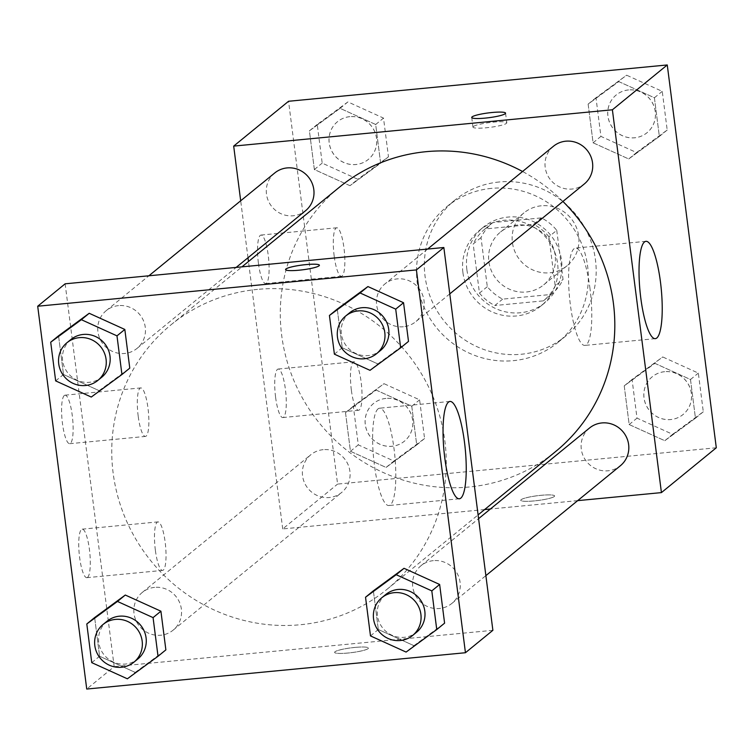<?xml version="1.0" encoding="UTF-8"?>
<svg xmlns="http://www.w3.org/2000/svg" width="754" height="754" viewBox="0 0 754 754"><rect width="100%" height="100%" fill="white"/><g stroke="black" fill="none" stroke-linecap="round" stroke-linejoin="round"><path stroke-width="0.57" stroke-dasharray="3.77 2.83" d="M541.249 205.795A34.109 32.94 -129.3 0 0 523.964 212.882A34.109 32.94 -129.3 0 0 520.034 260.139A34.109 32.94 -129.3 0 0 567.121 265.71A34.109 32.94 -129.3 0 0 576.113 226.775A34.109 32.94 -129.3 0 0 541.249 205.795M517.734 225.012A34.109 32.94 -129.3 0 0 500.449 232.091A34.109 32.94 -129.3 0 0 496.518 279.348A34.109 32.94 -129.3 0 0 543.606 284.927A34.109 32.94 -129.3 0 0 552.597 245.993A34.109 32.94 -129.3 0 0 517.734 225.012M556.754 230.328L563.04 279.432A46.314 44.722 -129.3 0 1 551.325 294.371A46.314 44.722 -129.3 0 1 551.221 294.465L502.645 299.121A46.314 44.722 -129.3 0 1 487.301 286.69L481.014 237.585A46.314 44.722 -129.3 0 1 492.72 222.647A46.314 44.722 -129.3 0 1 492.833 222.553L541.41 217.897A46.314 44.722 -129.3 0 1 556.754 230.328L548.912 236.728L555.198 285.832L563.04 279.432M487.301 286.69L479.459 293.099L473.173 243.994L481.014 237.585M492.833 222.553L484.992 228.962L533.568 224.306L541.41 217.897M484.992 228.962A46.314 44.722 -129.3 0 0 484.888 229.046A46.314 44.722 -129.3 0 0 473.173 243.994M479.459 293.099A46.314 44.722 -129.3 0 0 494.803 305.521L502.645 299.121M555.198 285.832A46.314 44.722 -129.3 0 1 543.493 300.78A46.314 44.722 -129.3 0 1 543.38 300.865L494.803 305.521M548.912 236.728A46.314 44.722 -129.3 0 0 533.568 224.306M466.849 269.451A48.727 47.059 50.7 0 1 483.352 227.18A48.727 47.059 50.7 0 1 550.627 235.144A48.727 47.059 50.7 0 1 545.019 302.646A48.727 47.059 50.7 0 1 496.933 309.112A48.727 47.059 50.7 0 1 466.849 269.451M462.928 272.656A48.727 47.059 -129.3 0 0 493.012 312.307A48.727 47.059 -129.3 0 0 541.099 305.851A48.727 47.059 -129.3 0 0 553.936 250.234A48.727 47.059 -129.3 0 0 504.134 220.262A48.727 47.059 -129.3 0 0 479.44 230.385A48.727 47.059 -129.3 0 0 462.928 272.656M543.38 300.865L551.221 294.465M499.233 181.987A87.709 84.702 -129.3 0 0 454.775 200.196A87.709 84.702 -129.3 0 0 444.672 321.704A87.709 84.702 -129.3 0 0 565.764 336.039A87.709 84.702 -129.3 0 0 588.874 235.917A87.709 84.702 -129.3 0 0 499.233 181.987M491.391 188.387A87.709 84.702 -129.3 0 0 446.933 206.596A87.709 84.702 -129.3 0 0 436.839 328.113A87.709 84.702 -129.3 0 0 557.922 342.448A87.709 84.702 -129.3 0 0 581.042 242.326A87.709 84.702 -129.3 0 0 491.391 188.387M716.3 447.772L337.594 484.087L288.556 101.272M349.969 185.691L314.361 169.527L309.404 130.847L340.063 108.331L375.68 124.495L380.629 163.175L349.969 185.691L314.361 169.527L309.404 130.847L340.063 108.331L375.68 124.495L380.629 163.175L349.969 185.691L357.811 179.282L322.194 163.118L317.246 124.438L347.905 101.922L383.513 118.086L388.47 156.766L357.811 179.282M376.152 390.082L411.769 406.246L416.726 444.926L386.067 467.442L350.45 451.278L345.502 412.598L376.152 390.082L411.769 406.246L416.726 444.926L386.067 467.442L350.45 451.278L345.502 412.598L383.993 383.673L419.61 399.837L424.568 438.517L393.908 461.033L358.291 444.869L353.334 406.189L383.993 383.673M654.887 363.353L690.494 379.516L695.452 418.197L664.792 440.713L629.175 424.549L624.227 385.869L654.887 363.353L690.494 379.516L695.452 418.197L664.792 440.713L629.175 424.549L624.227 385.869L662.719 356.953L698.336 373.107L703.293 411.788L672.634 434.304L637.017 418.14L632.059 379.469L662.719 356.953M618.789 81.602L654.406 97.766L659.354 136.446L628.704 158.962L593.087 142.798L588.129 104.118L618.789 81.602L654.406 97.766L659.354 136.446L628.704 158.962L593.087 142.798L588.129 104.118L626.631 75.202L662.248 91.357L667.196 130.037L636.536 152.553L600.929 136.389L595.971 97.718L626.631 75.202M554.256 496.528A17.059 2.403 -7.3 0 0 554.605 495.953A17.059 2.403 -7.3 0 0 537.385 495.736A17.059 2.403 -7.3 0 0 520.769 500.279A17.059 2.403 -7.3 0 0 536.122 500.722A17.059 2.403 -7.3 0 0 554.256 496.528A17.059 2.403 172.7 0 1 536.113 500.713A17.059 2.403 172.7 0 1 520.769 500.27A17.059 2.403 172.7 0 1 537.385 495.717A17.059 2.403 172.7 0 1 554.605 495.934A17.059 2.403 172.7 0 1 554.256 496.509M577.658 500.637L490.402 509.007M484.624 509.563L282.722 528.922L337.594 484.087M590.014 288.716A48.887 10.66 84.5 0 0 575.519 248.085A48.887 10.66 84.5 0 0 569.572 297.764A48.887 10.66 84.5 0 0 584.85 345.407A48.887 10.66 84.5 0 0 590.014 288.716M473.314 126.54A17.059 2.403 -7.3 0 0 472.965 127.115A17.059 2.403 -7.3 0 0 490.194 127.332A17.059 2.403 -7.3 0 0 506.801 122.779A17.059 2.403 -7.3 0 0 491.457 122.337A17.059 2.403 -7.3 0 0 473.314 126.54M275.606 397.301A24.364 5.316 84.5 0 0 282.825 417.546A24.364 5.316 84.5 0 0 285.794 392.787A24.364 5.316 84.5 0 0 278.179 369.045A24.364 5.316 84.5 0 0 275.606 397.301M258.433 263.316A24.364 5.316 84.5 0 0 265.662 283.561A24.364 5.316 84.5 0 0 268.631 258.801A24.364 5.316 84.5 0 0 261.016 235.06A24.364 5.316 84.5 0 0 258.433 263.316M282.722 528.922L248.471 261.525M247.981 257.755L240.686 200.79M351.345 390.035A24.364 5.316 -95.5 0 1 353.918 361.779A24.364 5.316 -95.5 0 1 361.534 385.53A24.364 5.316 -95.5 0 1 358.565 410.289A24.364 5.316 -95.5 0 1 351.345 390.035M334.182 256.049A24.364 5.316 -95.5 0 1 336.755 227.793A24.364 5.316 -95.5 0 1 344.371 251.544A24.364 5.316 -95.5 0 1 341.402 276.303A24.364 5.316 -95.5 0 1 334.182 256.049M553.455 146.248A24.364 23.525 -129.3 0 0 547.036 174.061A24.364 23.525 -129.3 0 0 571.937 189.047A24.364 23.525 -129.3 0 0 584.284 183.985M323.174 449.667A24.364 23.525 -129.3 0 0 310.818 454.728A24.364 23.525 -129.3 0 0 308.018 488.479A24.364 23.525 -129.3 0 0 341.656 492.466A24.364 23.525 -129.3 0 0 348.075 464.652A24.364 23.525 -129.3 0 0 323.174 449.667M274.729 172.977A24.364 23.525 -129.3 0 0 271.921 206.728A24.364 23.525 -129.3 0 0 305.558 210.715M589.543 427.999A24.364 23.525 -129.3 0 0 586.744 461.759A24.364 23.525 -129.3 0 0 620.382 465.736M339.517 187.133A170.743 164.89 -129.3 0 0 319.866 423.682A170.743 164.89 -129.3 0 0 555.585 451.58M562.918 201.45A170.743 164.89 -129.3 0 0 522.56 171.488M257.529 289.385A170.743 164.89 -129.3 0 0 170.979 324.842A170.743 164.89 -129.3 0 0 151.318 561.391A170.743 164.89 -129.3 0 0 387.038 589.289A170.743 164.89 -129.3 0 0 432.033 394.389A170.743 164.89 -129.3 0 0 257.529 289.385M403.39 326.746A24.364 23.525 50.7 0 1 378.489 311.77A24.364 23.525 50.7 0 1 384.908 283.956A24.364 23.525 50.7 0 1 418.545 287.934A24.364 23.525 50.7 0 1 415.746 321.694A24.364 23.525 50.7 0 1 403.39 326.746M154.627 587.375A24.364 23.525 -129.3 0 0 142.28 592.437A24.364 23.525 -129.3 0 0 139.471 626.188A24.364 23.525 -129.3 0 0 173.109 630.165A24.364 23.525 -129.3 0 0 179.527 602.361A24.364 23.525 -129.3 0 0 154.627 587.375M118.538 305.624A24.364 23.525 -129.3 0 0 106.182 310.686A24.364 23.525 -129.3 0 0 100.159 318.263A24.364 23.525 -129.3 0 0 106.936 347.99A24.364 23.525 -129.3 0 0 137.011 348.414A24.364 23.525 -129.3 0 0 143.439 320.61A24.364 23.525 -129.3 0 0 118.538 305.624M433.352 560.646A24.364 23.525 -129.3 0 0 421.005 565.707A24.364 23.525 -129.3 0 0 418.197 599.458A24.364 23.525 -129.3 0 0 451.834 603.445A24.364 23.525 -129.3 0 0 458.253 575.632A24.364 23.525 -129.3 0 0 433.352 560.646M65.136 283.815L114.174 666.621L86.738 689.043M492.88 630.316L114.174 666.621M87.587 577.347A24.364 5.316 84.5 0 0 89.632 551.155A24.364 5.316 84.5 0 0 82.195 529.167A24.364 5.316 84.5 0 0 79.622 557.423A24.364 5.316 84.5 0 0 86.842 577.677A24.364 5.316 84.5 0 0 87.587 577.347M64.288 395.511A24.364 5.316 84.5 0 0 62.459 423.437A24.364 5.316 84.5 0 0 69.679 443.691A24.364 5.316 84.5 0 0 72.648 418.932A24.364 5.316 84.5 0 0 65.032 395.181A24.364 5.316 84.5 0 0 64.288 395.511M377.848 363.918L408.498 341.402L377.848 363.918L342.231 347.754L377.848 363.918L370.007 370.327M337.274 309.074L342.231 347.754L337.274 309.074M413.937 645.669L444.596 623.153L413.937 645.669L378.32 629.505L413.937 645.669L406.095 652.078M373.371 590.825L378.32 629.505L373.371 590.825M135.211 672.398L165.871 649.882L135.211 672.398L99.594 656.234L135.211 672.398L127.369 678.798M94.646 617.554L99.594 656.234L94.646 617.554M99.113 390.647L129.773 368.131L99.113 390.647L63.506 374.484L99.113 390.647L91.281 397.047M58.548 335.803L63.506 374.484L58.548 335.803M155.362 550.156A24.364 5.316 -95.5 0 1 157.935 521.9A24.364 5.316 -95.5 0 1 165.55 545.651A24.364 5.316 -95.5 0 1 162.591 570.41A24.364 5.316 -95.5 0 1 155.362 550.156M138.199 416.18A24.364 5.316 -95.5 0 1 140.772 387.924A24.364 5.316 -95.5 0 1 148.387 411.665A24.364 5.316 -95.5 0 1 145.428 436.425A24.364 5.316 -95.5 0 1 138.199 416.18M354.955 647.422A17.059 2.403 -7.3 0 0 334.606 652.389A17.059 2.403 -7.3 0 0 351.826 652.606A17.059 2.403 -7.3 0 0 368.442 648.054A17.059 2.403 -7.3 0 0 354.955 647.422A17.059 2.403 172.7 0 1 368.442 648.035A17.059 2.403 172.7 0 1 351.826 652.587A17.059 2.403 172.7 0 1 334.606 652.37A17.059 2.403 172.7 0 1 354.955 647.403M378.056 408.866A48.887 10.66 84.5 0 0 373.956 461.401A48.887 10.66 84.5 0 0 388.866 505.529A48.887 10.66 84.5 0 0 394.823 455.85A48.887 10.66 84.5 0 0 379.535 408.206A48.887 10.66 84.5 0 0 378.056 408.866M285.568 269.574L285.568 269.593A17.059 2.403 -7.3 0 0 285.568 269.593A17.059 2.403 -7.3 0 0 299.055 270.224A17.059 2.403 -7.3 0 0 319.404 265.257A17.059 2.403 -7.3 0 0 319.404 265.248L319.404 265.238M349.63 312.778A24.364 23.525 -129.3 0 0 346.831 346.529A24.364 23.525 -129.3 0 0 380.468 350.516M334.39 354.163L342.231 347.754M385.728 594.529A24.364 23.525 -129.3 0 0 382.919 628.28A24.364 23.525 -129.3 0 0 416.557 632.267M370.487 635.914L378.32 629.505M70.904 339.507A24.364 23.525 -129.3 0 0 68.105 373.258A24.364 23.525 -129.3 0 0 101.743 377.236M55.664 380.893L63.506 374.484M107.002 621.258A24.364 23.525 -129.3 0 0 104.193 655.009A24.364 23.525 -129.3 0 0 137.831 658.987M91.752 662.643L99.594 656.234M628.516 89.952A24.364 23.525 -129.3 0 0 616.169 95.013A24.364 23.525 -129.3 0 0 613.36 128.764A24.364 23.525 -129.3 0 0 646.998 132.742A24.364 23.525 -129.3 0 0 653.416 104.938A24.364 23.525 -129.3 0 0 628.516 89.952M628.704 158.962L636.536 152.553M593.087 142.798L600.929 136.389M588.129 104.118L595.971 97.718M654.406 97.766L662.248 91.357M659.354 136.446L667.196 130.037M628.553 89.924A24.364 23.525 -129.3 0 0 616.197 94.985A24.364 23.525 -129.3 0 0 613.398 128.736A24.364 23.525 -129.3 0 0 647.026 132.723A24.364 23.525 -129.3 0 0 653.454 104.91A24.364 23.525 -129.3 0 0 628.553 89.924M664.613 371.703A24.364 23.525 -129.3 0 0 652.257 376.764A24.364 23.525 -129.3 0 0 649.458 410.515A24.364 23.525 -129.3 0 0 683.096 414.493A24.364 23.525 -129.3 0 0 689.514 386.689A24.364 23.525 -129.3 0 0 664.613 371.703M664.792 440.713L672.634 434.304M629.175 424.549L637.017 418.14M624.227 385.869L632.059 379.469M690.494 379.516L698.336 373.107M695.452 418.197L703.293 411.788M664.642 371.675A24.364 23.525 -129.3 0 0 652.295 376.736A24.364 23.525 -129.3 0 0 649.486 410.487A24.364 23.525 -129.3 0 0 683.124 414.474A24.364 23.525 -129.3 0 0 689.542 386.661A24.364 23.525 -129.3 0 0 664.642 371.675M349.79 116.681A24.364 23.525 -129.3 0 0 337.443 121.733A24.364 23.525 -129.3 0 0 334.635 155.494A24.364 23.525 -129.3 0 0 368.272 159.471A24.364 23.525 -129.3 0 0 374.691 131.658A24.364 23.525 -129.3 0 0 349.79 116.681M314.361 169.527L322.194 163.118M309.404 130.847L317.246 124.438M340.063 108.331L347.905 101.922M375.68 124.495L383.513 118.086M380.629 163.175L388.47 156.766M349.828 116.653A24.364 23.525 -129.3 0 0 337.472 121.714A24.364 23.525 -129.3 0 0 334.672 155.465A24.364 23.525 -129.3 0 0 368.301 159.443A24.364 23.525 -129.3 0 0 374.729 131.639A24.364 23.525 -129.3 0 0 349.828 116.653M385.888 398.432A24.364 23.525 -129.3 0 0 373.532 403.484A24.364 23.525 -129.3 0 0 370.732 437.245A24.364 23.525 -129.3 0 0 404.37 441.222A24.364 23.525 -129.3 0 0 410.789 413.409A24.364 23.525 -129.3 0 0 385.888 398.432M386.067 467.442L393.908 461.033M350.45 451.278L358.291 444.869M345.502 412.598L353.334 406.189M411.769 406.246L419.61 399.837M416.726 444.926L424.568 438.517M385.916 398.404A24.364 23.525 -129.3 0 0 373.569 403.465A24.364 23.525 -129.3 0 0 370.761 437.216A24.364 23.525 -129.3 0 0 404.398 441.194A24.364 23.525 -129.3 0 0 410.817 413.39A24.364 23.525 -129.3 0 0 385.916 398.404M523.964 212.882L500.449 232.091M567.121 265.71L543.606 284.927M541.099 305.851L545.019 302.646M479.44 230.385L483.352 227.18M543.493 300.78L551.325 294.371M484.888 229.046L492.72 222.647M557.922 342.448L565.764 336.039M446.933 206.596L454.775 200.196M645.961 241.327L575.519 248.085M655.292 338.65L584.85 345.407M471.731 117.473L472.965 127.115M505.566 113.138L506.801 122.779M282.825 417.546L358.565 410.289M278.179 369.045L353.918 361.779M265.662 283.561L341.402 276.303M261.016 235.06L336.755 227.793M387.038 589.289L478.093 514.888M170.979 324.842L241.94 266.859M427.631 249.056L384.908 283.956M449.78 293.881L415.746 321.694M173.109 630.165L341.656 492.466M142.28 592.437L310.818 454.728M137.011 348.414L236.162 267.416M106.182 310.686L148.906 275.776M451.834 603.445L485.878 575.632M421.005 565.707L478.583 518.667M86.842 577.677L162.591 570.41M82.195 529.167L157.935 521.9M69.679 443.691L145.428 436.425M65.032 395.181L140.772 387.924M449.978 401.448L379.535 408.206M459.309 498.78L388.866 505.529"/><path stroke-width="1.13" d="M240.686 200.79L233.683 146.106L288.556 101.272L667.262 64.957L716.3 447.772L661.428 492.607L577.658 500.637M490.402 509.007L484.624 509.563M660.457 281.958A48.887 10.66 -95.5 0 1 655.292 338.65A48.887 10.66 -95.5 0 1 640.005 291.006A48.887 10.66 -95.5 0 1 645.961 241.327A48.887 10.66 -95.5 0 1 660.457 281.958M233.683 146.106L612.389 109.792L667.262 64.957M612.389 109.792L661.428 492.607M472.079 116.889A17.059 2.403 172.7 0 1 490.223 112.695A17.059 2.403 172.7 0 1 505.566 113.138A17.059 2.403 172.7 0 1 488.96 117.69A17.059 2.403 172.7 0 1 471.731 117.473A17.059 2.403 172.7 0 1 472.079 116.889M248.471 261.525L247.981 257.755M449.78 293.881L584.284 183.985A24.364 23.525 -129.3 0 0 587.093 150.234A24.364 23.525 -129.3 0 0 553.455 146.248L427.631 249.056M236.162 267.416L305.558 210.715A24.364 23.525 -129.3 0 0 311.977 182.902A24.364 23.525 -129.3 0 0 287.076 167.916A24.364 23.525 -129.3 0 0 274.729 172.977L148.906 275.776M485.878 575.632L620.382 465.736A24.364 23.525 -129.3 0 0 626.8 437.923A24.364 23.525 -129.3 0 0 601.899 422.937A24.364 23.525 -129.3 0 0 589.543 427.999L478.583 518.667M522.56 171.488A170.743 164.89 -129.3 0 0 426.076 151.686A170.743 164.89 -129.3 0 0 339.517 187.133L241.94 266.859M478.093 514.888L555.585 451.58A170.743 164.89 -129.3 0 0 562.918 201.45M65.136 283.815L443.842 247.501L492.88 630.316L465.444 652.728L86.738 689.043L37.7 306.228L65.136 283.815M367.933 286.558L337.274 309.074L367.933 286.558L403.55 302.722L367.933 286.558L360.092 292.967L395.709 309.131L400.666 347.811L370.007 370.327L334.39 354.163L329.432 315.483L360.092 292.967M408.498 341.402L403.55 302.722L408.498 341.402L400.666 347.811M404.031 568.309L373.371 590.825L404.031 568.309L439.639 584.473L404.031 568.309L396.189 574.718L431.806 590.882L436.755 629.562L406.095 652.078L370.487 635.914L365.53 597.234L396.189 574.718M444.596 623.153L439.639 584.473L444.596 623.153L436.755 629.562M125.296 595.038L94.646 617.554L125.296 595.038L160.913 611.202L125.296 595.038L117.464 601.447L153.071 617.611L158.029 656.282L127.369 678.798L91.752 662.643L86.804 623.963L117.464 601.447M165.871 649.882L160.913 611.202L165.871 649.882L158.029 656.282M37.7 306.228L416.406 269.913L465.444 652.728M89.208 313.287L58.548 335.803L89.208 313.287L124.825 329.451L89.208 313.287L81.366 319.696L116.983 335.86L121.941 374.531L91.281 397.047L55.664 380.893L50.706 342.212L81.366 319.696M129.773 368.131L124.825 329.451L129.773 368.131L121.941 374.531M448.498 402.108A48.887 10.66 -95.5 0 1 449.978 401.448A48.887 10.66 -95.5 0 1 465.256 449.092A48.887 10.66 -95.5 0 1 459.309 498.78A48.887 10.66 -95.5 0 1 444.389 454.653A48.887 10.66 -95.5 0 1 448.498 402.108M416.406 269.913L443.842 247.501M299.055 270.205A17.059 2.403 172.7 0 1 285.568 269.574A17.059 2.403 172.7 0 1 302.175 265.022A17.059 2.403 172.7 0 1 319.404 265.238A17.059 2.403 172.7 0 1 299.055 270.205M319.404 265.248A17.059 2.403 -7.3 0 0 302.184 265.04A17.059 2.403 -7.3 0 0 285.568 269.583M376.548 353.711L380.468 350.516A24.364 23.525 -129.3 0 0 386.887 322.703A24.364 23.525 -129.3 0 0 361.986 307.717A24.364 23.525 -129.3 0 0 349.63 312.778L345.718 315.983A24.364 23.525 -129.3 0 0 342.91 349.733A24.364 23.525 -129.3 0 0 376.548 353.711A24.364 23.525 -129.3 0 0 382.966 325.907A24.364 23.525 -129.3 0 0 358.065 310.921A24.364 23.525 -129.3 0 0 345.718 315.983M329.432 315.483L337.274 309.074M395.709 309.131L403.55 302.722M412.636 635.462L416.557 632.267A24.364 23.525 -129.3 0 0 422.975 604.454A24.364 23.525 -129.3 0 0 398.074 589.468A24.364 23.525 -129.3 0 0 385.728 594.529L381.807 597.734A24.364 23.525 -129.3 0 0 378.998 631.484A24.364 23.525 -129.3 0 0 412.636 635.462A24.364 23.525 -129.3 0 0 419.064 607.658A24.364 23.525 -129.3 0 0 394.154 592.672A24.364 23.525 -129.3 0 0 381.807 597.734M365.53 597.234L373.371 590.825M431.806 590.882L439.639 584.473M97.822 380.44L101.743 377.236A24.364 23.525 -129.3 0 0 108.161 349.432A24.364 23.525 -129.3 0 0 83.26 334.446A24.364 23.525 -129.3 0 0 70.904 339.507L66.983 342.702A24.364 23.525 -129.3 0 0 64.184 376.463A24.364 23.525 -129.3 0 0 97.822 380.44A24.364 23.525 -129.3 0 0 104.24 352.627A24.364 23.525 -129.3 0 0 79.34 337.651A24.364 23.525 -129.3 0 0 66.983 342.702M50.706 342.212L58.548 335.803M116.983 335.86L124.825 329.451M133.91 662.191L137.831 658.987A24.364 23.525 -129.3 0 0 144.25 631.183A24.364 23.525 -129.3 0 0 119.349 616.197A24.364 23.525 -129.3 0 0 107.002 621.258L103.081 624.453A24.364 23.525 -129.3 0 0 100.273 658.214A24.364 23.525 -129.3 0 0 133.91 662.191A24.364 23.525 -129.3 0 0 140.329 634.378A24.364 23.525 -129.3 0 0 115.428 619.402A24.364 23.525 -129.3 0 0 103.081 624.453M86.804 623.963L94.646 617.554M153.071 617.611L160.913 611.202"/></g></svg>
